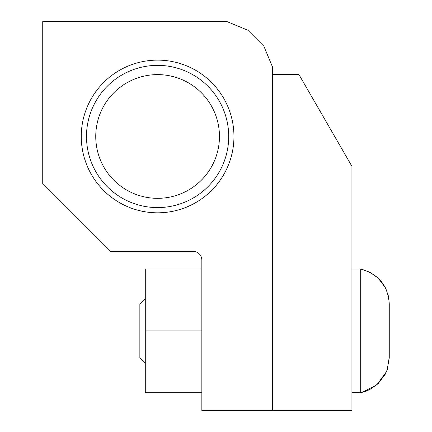 <?xml version="1.0" encoding="UTF-8"?>
<svg xmlns="http://www.w3.org/2000/svg" width="432" height="432" viewBox="0 0 432 432"><rect width="100%" height="100%" fill="white"/><g stroke="black" fill="none" stroke-linecap="round" stroke-linejoin="round"><path stroke-width="0.65" d="M201.847 269.006L145.292 269.006L145.292 392.742L201.847 392.742M145.292 330.874L201.847 330.874M145.292 363.166L139.86 357.734L139.86 304.009L145.292 298.582M360.698 269.087L360.698 392.656L366.244 391.079L369.868 389.48L378.124 383.67L385.252 374.247L387.126 369.992L389.264 357.853L389.264 303.896C388.012 285.536 378.486 273.937 360.698 269.087L351.934 269.087M272.479 410.4L351.934 410.4L351.934 166.352L298.976 74.617L272.479 74.617L272.479 410.4L201.847 410.4L201.847 260.113A8.764 8.764 0 0 0 193.077 251.343L110.047 251.343L42.736 184.032L42.736 21.6L227.011 21.6L247.909 30.256L263.903 46.251L272.479 66.949L272.479 410.4M157.604 198.326A61.857 61.857 0 0 1 104.036 105.543A61.857 61.857 0 0 1 211.172 105.543A61.857 61.857 0 0 1 157.604 198.326M157.604 207.581A71.107 71.107 0 0 1 96.023 100.921A71.107 71.107 0 0 1 219.186 100.921A71.107 71.107 0 0 1 157.604 207.581M157.604 212.819A76.345 76.345 0 0 1 91.487 98.302A76.345 76.345 0 0 1 223.722 98.302A76.345 76.345 0 0 1 157.604 212.819M362.48 269.492L369.868 272.263L378.124 278.073L385.252 287.501L387.218 292.01L385.252 287.501L378.124 278.073L369.868 272.263L362.48 269.492M387.887 294.089L388.687 297.497L387.887 294.089M386.456 371.693L376.877 384.793L362.48 392.256L369.868 389.48L378.124 383.67L385.252 374.247L387.283 369.549M351.934 392.656L360.698 392.656M387.293 369.527L389.259 357.172M389.259 304.576L389.264 303.896"/></g></svg>
